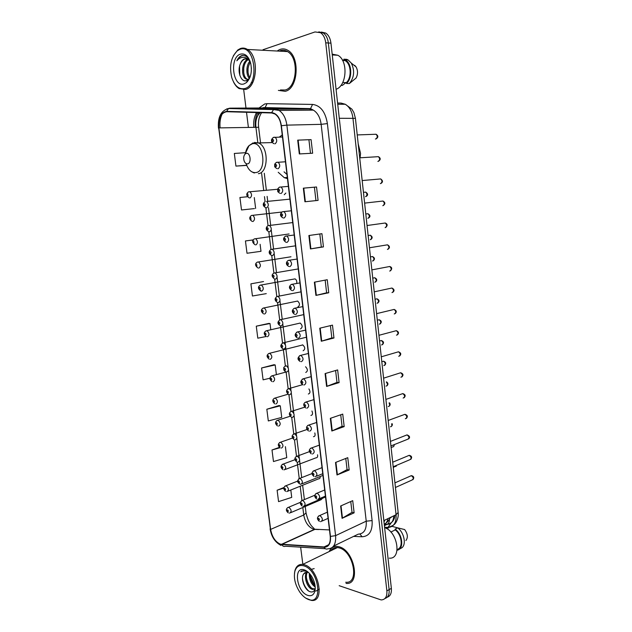 <?xml version="1.0" encoding="UTF-8"?>
<svg xmlns="http://www.w3.org/2000/svg" width="632" height="632" viewBox="0 0 632 632"><rect width="100%" height="100%" fill="white"/><g stroke="black" fill="none" stroke-linecap="round" stroke-linejoin="round"><path stroke-width="0.95" d="M305.746 372.461C307.95 371.182 307.895 369.278 305.572 366.75M303.131 350.768C305.382 349.259 305.264 347.316 302.775 344.93L302.42 344.867M316.016 457.813L316.024 457.813C317.375 457.813 317.888 456.802 317.556 454.779M300.5 328.924C302.736 327.4 302.641 325.44 300.208 323.063L298.817 323.379M318.536 478.803L318.615 478.819C319.713 478.866 320.242 478.1 320.203 476.52M308.337 394.013C310.296 393.333 310.494 391.627 308.906 388.917M313.472 436.688C315.02 436.546 315.471 435.298 314.799 432.944M310.912 415.422C312.666 415.066 313.006 413.589 311.932 410.99M297.862 306.939C300.074 305.39 299.995 303.423 297.625 301.045L296.226 301.33M296.724 283.294C297.048 281.216 296.479 279.739 295.018 278.878L293.611 279.131M257.256 262.154L290.981 256.782M254.396 238.88L289.077 233.966M284.242 194.743L285.862 193.068M321.048 499.651L322.707 498.182M282.243 134.948L279.597 136.891M278.214 172.267L284.266 177.679L287.465 178.635M387.179 597.232C390.331 596.181 391.722 593.227 391.358 588.353L330.955 43.15C330.339 38.434 328.616 35.084 325.788 33.093L321.404 32.058M384.943 598.504C388.095 597.469 389.494 594.507 389.122 589.617L328.348 42.984C327.732 38.252 326.009 34.894 323.181 32.896L318.789 31.861L323.181 32.896C326.009 34.894 327.732 38.252 328.348 42.984L389.122 589.617C389.494 594.507 388.095 597.469 384.943 598.504M346.036 583.391C361.03 585.358 354.441 550.361 339.1 546.775L337.204 546.396C333.498 546.143 330.828 547.857 329.201 551.546C330.828 547.857 333.498 546.143 337.204 546.396L339.1 546.775C354.441 550.361 361.03 585.358 346.036 583.391M285.19 91.308C298.067 88.954 300.366 56.927 287.837 50.315C285.348 48.822 282.812 48.498 280.221 49.343L277.827 50.521L280.221 49.343C282.812 48.498 285.348 48.822 287.837 50.315C300.366 56.927 298.067 88.954 285.19 91.308L278.372 90.392L285.19 91.308M280.379 544.168C275.299 541.837 272.052 536.916 270.63 529.403L218.893 127.901C218.356 118.231 220.947 112.844 226.667 111.722L271.642 112.978L274.825 113.942C278.222 116.162 280.332 120.104 281.145 125.776L330.236 536.355C330.678 543.188 328.616 546.72 324.042 546.949L280.379 544.168M280.418 544.476L324.121 547.28C328.814 547.051 330.931 543.433 330.473 536.426L281.382 125.721C280.023 117.718 276.769 113.341 271.634 112.607L226.659 111.366C220.797 112.52 218.143 118.05 218.688 127.948L270.433 529.347C271.886 537.042 275.212 542.082 280.418 544.476M247.444 196.742L239.923 197.492L241.511 209.966L254.427 208.592M263.552 281.556L250.896 283.847L252.437 295.997L266.277 293.635M279.06 405.523L266.83 409.252L268.316 420.944L281.738 417.42L280.292 405.839L278.925 405.491M273.956 364.735L261.585 367.982L263.094 379.832L269.951 378.236M268.79 323.418L256.276 326.183L257.801 338.183L266.135 336.508M243.715 89.799L245.99 108.064M246.046 108.522L246.101 108.949M246.512 112.275L248.368 127.182M300.642 547.17L302.854 564.352M339.171 585.69L381.159 599.934C385.307 599.721 387.219 596.703 386.871 590.881L325.733 42.81C325.109 38.07 323.387 34.705 320.558 32.698L315.02 31.94L263.007 49.731M308.89 235.515L321.925 233.682L323.45 246.899L310.462 248.921L308.89 235.515M303.336 188.17L316.537 186.985L318.086 200.391L304.924 201.766L303.336 188.17L303.763 188.139L305.351 201.727M297.696 140.146L311.078 139.625L312.643 153.22L299.315 153.939L297.696 140.146L298.13 140.138L299.75 153.916M325.093 373.583L337.638 369.918L339.108 382.605L326.602 386.436L325.093 373.583M330.346 418.337L342.734 414.094L344.179 426.608L331.832 431.008L330.346 418.337M335.521 462.474L347.766 457.671L349.188 470.011L336.99 474.972L335.521 462.474M340.632 506.003L352.719 500.663L354.125 512.836L342.078 518.335L340.632 506.003M314.365 282.188L327.242 279.723L328.743 292.766L315.913 295.405L314.365 282.188M319.768 328.206L332.479 325.132L333.957 337.994L321.293 341.233L319.768 328.206M253.179 239.891L245.445 240.95L247.009 253.258L260.992 251.307L260.115 244.308M245.579 152.683L234.33 153.458L235.933 166.097L246.741 165.418M279.399 447.377L272.005 449.992L273.474 461.542L286.762 457.655L285.395 446.666M283.879 487.541L277.116 490.227L278.562 501.626L291.723 497.384L290.807 490.013M333.957 337.994L331.84 337.899M330.418 325.63L331.84 337.923L321.293 341.233M328.743 292.766L326.618 292.79M325.156 280.126L326.618 292.806L315.913 295.405M354.125 512.836L352.008 512.299M350.76 501.524L352.016 512.347L342.078 518.335M349.188 470.011L347.071 469.584M345.783 458.453L347.071 469.623L336.99 474.972M344.179 426.608L342.062 426.284M340.727 414.782L342.062 426.316L331.832 431.008M339.108 382.605L336.982 382.4M335.608 370.518L336.982 382.423L326.602 386.436M311.078 139.625L298.13 140.138M316.537 186.985L303.763 188.139M323.45 246.899L321.325 247.049M319.816 233.974L321.325 247.057L310.462 248.921M256.276 326.183L270.014 323.537L270.78 329.691M270.014 323.537L268.655 323.41M261.585 367.982L275.189 364.948L276.389 374.579M275.189 364.948L273.822 364.711M266.83 409.252L280.292 405.839M272.005 449.992L279.913 447.748M277.116 490.227L283.784 488.133M250.896 283.847L263.425 281.58M245.445 240.95L253.14 239.939M241.511 209.966L254.301 208.607M254.285 197.587L255.636 208.426M235.933 166.097L246.678 165.26M314.412 187.293L315.953 200.613M308.953 140.051L310.486 153.339M280.466 50.631L279.715 51.16L280.466 50.631M332.013 549.303L331.46 550.456L332.013 549.303M304.016 565.901C299.378 564.605 296.313 566.477 294.828 571.494C293.548 578.011 295.176 584.829 299.71 591.971C302.293 595.676 305.114 598.141 308.171 599.365C323.552 606.08 319.2 570.19 304.016 565.901M305.793 598.141L311.339 600.4C325.298 602.667 318.828 568.65 304.529 564.818L302.744 564.408C298.802 564.084 296.187 566.177 294.915 570.688L294.473 573.374M345.712 582.23C359.774 584.087 353.62 551.294 339.234 547.912L337.433 547.549C334.597 547.328 332.377 548.402 330.781 550.78M308.566 572.568L307.065 572.134L303.779 573.777L305.303 572.379M315.099 588.653L312.737 589.451L311.695 589.127C306.978 587.326 303.32 576.068 306.828 572.11M314.815 588.929L312.65 588.637C308.179 586.923 304.498 576.526 307.413 572.181M315.21 587.025C311.047 584.102 309.103 579.552 309.364 573.374M311.631 569.282L314.175 568.603M315.099 585.848C311.963 583.028 310.32 579.181 310.17 574.314M307.555 571.683L304.379 570.419L300.682 571.763C302.491 570.728 304.545 570.657 306.86 571.549M307.673 595.336C311.529 596.529 313.978 594.909 315.028 590.47C315.676 585.975 314.562 581.298 311.679 576.431C309.522 573.074 307.136 570.917 304.521 569.961C293.114 565.553 296.424 591.702 307.673 595.336M303.779 573.777C300.271 577.972 304.403 589.387 309.475 591.481C312.453 592.705 314.357 591.631 315.186 588.25L315.028 590.47M397.173 549.469L397.362 549.374C403.374 547.881 401.976 534.87 395.237 529.885L390.853 532.065M405.91 540.534C408.169 537.556 407.751 533.89 404.646 529.553L397.662 527.854L395.15 529.103L395.237 529.885M399.337 549.161L401.984 547.731C406.542 544.144 403.974 532.31 397.662 527.854M397.362 549.374L397.449 550.148C404.18 548.813 402.623 534.332 395.15 529.103M386.958 528.771L387.392 528.557M389.273 558.151C402.007 559.431 397.852 531.749 384.627 527.609M397.765 527.87L391.587 526.251M387.779 527.491L386.342 528.407M388.34 528.091L388.261 527.333M300.682 571.763L302.033 570.767M304.972 570.269L305.43 570.341M308.7 591.046C305.327 587.942 303.249 583.771 302.475 578.525M310.833 587.389C308.558 584.592 307.081 581.314 306.409 577.545M314.507 585.327L310.209 575.823M306.086 570.894L307.034 571.288M319.365 589.103L315.866 591.118M246.275 153.347L245.105 154.003C243.675 155.693 243.336 157.945 244.078 160.749C244.892 162.977 246.061 164.02 247.586 163.87C251.741 163.348 250.359 152.241 246.275 153.347M284.045 171.849L286.968 174.44M360.106 157.629L360.556 153.418L358.178 143.701M239.812 49.399L237.324 50.773C230.996 57.109 229.147 66.052 231.77 77.594C234.63 85.992 238.928 89.649 244.679 88.575C260.013 85.194 254.893 43.023 239.812 49.399M233.405 81.741C234.93 84.917 236.834 87.2 239.125 88.599L245.493 89.491C257.429 87.153 259.175 55.861 247.46 49.454C245.145 48.008 242.791 47.7 240.405 48.522L237.806 49.968L233.421 55.648M280.466 89.949L285.04 90.005C297.111 87.761 299.236 57.749 287.489 51.571C285.166 50.181 282.796 49.881 280.379 50.663M250.106 61.375L247.942 59.345L244.481 58.887C242.641 59.574 241.25 61.272 240.31 63.966C241.495 61.249 243.091 59.566 245.098 58.91L246.251 58.713M251.228 72.111L251.37 67.972M249.466 78.494C246.014 75.35 245.84 65.373 249.932 61.146M249.838 77.649C247.152 72.783 247.317 67.585 250.335 62.047M248.732 79.45L245.816 79C240.863 76.156 241.511 61.644 247.815 59.274M248.186 79.585L246.915 79.032C242.214 76.298 242.435 62.694 248.337 59.621M249.964 60.98C247.91 56.983 245.303 55.158 242.143 55.505L241.685 55.64C239.678 56.382 238.067 58.097 236.842 60.806C238.659 58.602 240.752 57.433 243.115 57.299C245.082 57.228 246.954 58.105 248.716 59.929M244.094 83.866L246.48 82.539C250.888 78.028 252.287 71.582 250.667 63.208C248.479 56.122 245.058 53.104 240.405 54.162C229.076 57.449 232.932 87.966 244.094 83.866M240.31 63.966C236.897 71.527 241.171 82.358 246.172 80.706L247.965 79.806L249.98 77.294M342.726 82.516L346.415 82.594C352 77.444 351.163 63.666 345.025 60.593L342.354 60.032M346.415 82.594L346.51 83.495L349.346 83.55L356.037 78.076C358.004 74.276 358.012 70.555 356.061 66.905L354.671 65.349M349.346 83.55C354.276 77.46 354.915 70.634 351.281 63.081L348.113 59.945L346.715 59.337L343.855 59.203L343.958 60.103M347.521 59.914L346.715 59.337M346.51 83.495C352.672 78.186 351.913 63.145 345.254 59.811L343.855 59.203M336.066 89.278C346.905 85.834 348.343 60.514 337.812 55.245L332.171 54.147M345.988 82.587L342.386 85.399L340.948 85.375M236.842 60.806C238.588 57.583 240.721 55.798 243.233 55.442M239.812 75.255L239.552 66.305M252.855 82.31L251.117 82.824M243.739 72.901L243.77 67.585M248.028 72.49L248.052 68.319M384.303 524.694C386.152 523.414 387.377 521.384 387.985 518.611M384.904 520.096L384.003 522M391.358 588.353L386.871 590.881M330.955 43.15L325.733 42.81M384.604 527.388L387.874 527.491C393.736 527.08 396.469 522.822 396.067 514.725L383.853 520.602M398.144 512.449L396.067 514.725L352.925 118.042C352.04 111.477 349.496 106.879 345.293 104.264L341.075 103.079L337.591 103.079M344.108 104.264L341.075 103.079L337.591 103.032M355.429 118.366L339.273 118.279M391.374 522.609L387.874 527.491M384.256 524.284L387.132 524.363C391.287 524.157 393.499 521.313 393.752 515.838M389.438 519.228C389.502 521.59 388.783 523.264 387.298 524.268L384.414 525.682M392.377 516.502L390.078 518.027M255.257 121.692L255.897 121.597M270.63 529.403L303.747 515.025C305.098 522.285 308.337 527.001 313.448 529.158L329.47 529.924M255.802 114.068L256.371 112.551M259.009 107.993L264.737 103.956L267.044 103.672L312.556 104.422C320.471 105.433 325.417 111.825 327.384 123.596L372.106 520.586C372.667 530.943 369.317 536.331 362.073 536.766L353.612 536.394M260.392 108.854L259.72 109.265M256.647 112.559C254.238 116.58 253.29 121.407 253.803 127.048M325.346 548.694L285.467 546.238C283.981 546.791 282.788 546.293 281.872 544.752M257.903 115.403L258.867 112.622M281.382 125.721L286.865 125.136L335.592 535.636L330.473 536.426M271.634 112.607L273.561 109.597L274.952 109.194L279.004 110.41C283.239 113.183 285.854 118.097 286.865 125.136L321.151 124.338C320.211 117.544 317.62 112.812 313.385 110.134L309.325 108.965L263.536 107.969M333.649 546.024L358.257 534.159C364.032 533.787 366.694 529.458 366.228 521.179L335.592 535.636C336.129 544.176 333.53 548.576 327.795 548.845C326.294 549.437 325.069 548.916 324.121 547.28M226.659 111.366L228.523 108.53L229.89 108.151L274.952 109.194L309.325 108.965L310.533 108.625L312.556 104.422M220.118 127.869C219.573 122.497 220.307 117.781 222.306 113.721M226.525 109.012L229.89 108.151L263.892 107.969L265.092 107.645L267.044 103.672M218.688 127.948L270.433 529.347M372.106 520.586L366.228 521.179L321.151 124.338L327.384 123.596M362.073 536.766L359.94 534.032M260.258 112.662C256.782 115.775 255.32 120.554 255.881 127L257.769 142.287M218.893 127.901L258.622 127.277L260.455 142.176M261.616 173.452L263.694 190.311M264.468 196.623L265.092 201.648M265.203 201.6L265.14 201.624C263.473 202.738 261.616 205.534 265.851 207.707L268.055 225.64M268.094 225.624L269.556 225.466L268.15 225.6C266.372 226.667 264.65 229.582 268.805 231.66L270.986 249.458M271.728 255.447L273.901 273.087M274.644 279.075L276.8 296.55M277.535 302.538L279.668 319.839M280.411 325.836L282.52 342.971M283.262 348.959L285.356 365.936M286.099 371.924L288.168 388.735M288.911 394.731L290.965 411.377M291.7 417.373L293.738 433.868M294.473 439.856L296.487 456.193M297.23 462.182L299.22 478.369M300.192 486.229L301.938 500.386M302.815 507.504L303.747 515.025L306.03 512.9C309.388 527.396 314.302 527.309 314.428 529.355L281.351 544.389M281.793 544.436L314.878 529.387L318.623 529.529M324.042 546.949L328.656 544.745M306.022 512.821L305.24 506.477M258.622 127.301L258.622 127.277C257.99 121.486 258.978 116.628 261.577 112.701M320.179 328.111L321.704 341.122M325.496 373.465L327.005 386.294M330.741 418.194L332.227 430.85M335.916 462.316L337.385 474.79M341.019 505.829L342.465 518.129M314.783 282.109L316.332 295.31M309.309 235.452L310.881 248.85M246.235 164.028C248.431 170.071 251.639 172.923 255.849 172.583C267.407 171.343 263.655 140.565 252.271 143.788L249.048 145.621C247.27 147.414 246.085 149.934 245.485 153.197M253.108 142.895L252.484 143.227M258.37 173.689C268.316 172.852 268.963 147.643 259.009 143.124L254.499 142.413M287.615 507.622L288.816 507.259C291.542 509.74 291.826 511.683 289.685 513.105L289.409 513.121M287.773 511.778C288.54 511.367 288.461 510.719 287.536 509.842C286.77 510.261 286.849 510.909 287.773 511.778M284.937 486.079L286.106 485.708C288.863 488.204 289.132 490.156 286.92 491.578L286.77 491.585M285.064 490.227C285.83 489.776 285.743 489.129 284.819 488.267C284.06 488.718 284.139 489.366 285.064 490.227M282.243 464.386L283.397 464.014C286.17 466.527 286.415 468.486 284.131 469.9L284.116 469.9M282.338 468.517C283.097 468.051 283.018 467.396 282.085 466.55C281.327 467.024 281.406 467.68 282.338 468.517M279.534 442.534L280.719 442.179C283.444 444.691 283.665 446.666 281.39 448.096M279.589 446.666C280.347 446.168 280.26 445.505 279.336 444.691C278.578 445.189 278.657 445.852 279.589 446.666M276.816 420.541L278.025 420.201C280.695 422.705 280.892 424.688 278.633 426.134M276.816 424.664C277.574 424.135 277.495 423.472 276.563 422.674C275.805 423.203 275.892 423.867 276.816 424.664M274.067 398.389L275.315 398.065C277.922 400.562 278.104 402.552 275.852 404.03M274.027 402.513C274.786 401.952 274.707 401.281 273.775 400.498C273.016 401.059 273.103 401.731 274.027 402.513M271.31 376.08L272.582 375.771C275.133 378.268 275.291 380.267 273.063 381.768M271.223 380.203C271.981 379.611 271.894 378.939 270.97 378.181C270.212 378.766 270.298 379.445 271.223 380.203M268.537 353.612L269.832 353.328C272.321 355.824 272.463 357.831 270.243 359.355M268.395 357.736C269.153 357.12 269.074 356.44 268.142 355.705C267.383 356.322 267.47 357.001 268.395 357.736M265.74 330.994L267.06 330.726C269.493 333.214 269.611 335.237 267.415 336.785M265.551 335.118C266.309 334.47 266.222 333.791 265.298 333.072C264.539 333.72 264.626 334.399 265.551 335.118M262.928 308.211L264.263 307.966C266.641 310.446 266.736 312.477 264.555 314.057M262.683 312.342C263.441 311.663 263.354 310.976 262.43 310.28C261.672 310.952 261.759 311.639 262.683 312.342M260.108 285.261L261.45 285.048C263.765 287.521 263.844 289.567 261.688 291.17M259.799 289.401C260.558 288.69 260.471 288.002 259.539 287.323C258.788 288.034 258.875 288.729 259.799 289.401M261.158 291.068L259.673 289.385M257.911 267.96C254.925 265.574 254.767 263.615 257.437 262.083L258.614 261.964C260.874 264.437 260.937 266.491 258.788 268.126M256.892 266.301L256.632 264.208L256.892 266.301M255.052 244.766C251.994 242.325 251.797 240.35 254.459 238.857L255.755 238.722C257.959 241.179 257.998 243.249 255.881 244.916M253.969 243.043L253.701 240.934L253.969 243.043M251.512 215.441L252.879 215.307C255.028 217.763 255.052 219.841 252.942 221.54M251.023 219.612L250.754 217.487L251.023 219.612M248.613 191.828L249.972 191.725C252.065 194.174 252.073 196.268 249.988 197.998M248.052 196.015L247.784 193.882L248.052 196.015M301.432 500.757L302.696 500.362C305.533 502.906 305.817 504.889 303.55 506.327L303.32 506.343M301.401 502.985C300.611 503.428 300.69 504.083 301.646 504.976C302.444 504.541 302.365 503.878 301.401 502.985M393.286 467.593L396.209 465.492M298.746 478.716L299.979 478.313C302.847 480.873 303.107 482.872 300.761 484.31L300.674 484.317C296.882 482.516 296.645 480.51 299.955 478.313L312.003 473.566M298.675 480.928C297.885 481.387 297.964 482.058 298.928 482.927C299.726 482.461 299.639 481.797 298.675 480.928M391.105 447.527L392.638 446.919C393.704 446.895 394.155 446.16 393.981 444.715M296.053 456.525L297.293 456.13C300.137 458.706 300.374 460.712 297.988 462.142M295.934 458.706C295.144 459.203 295.223 459.875 296.187 460.72C296.977 460.23 296.898 459.559 295.934 458.706M390.426 426.782C391.737 426.655 392.132 425.692 391.603 423.89M293.327 434.168L294.607 433.797C297.396 436.364 297.609 438.379 295.239 439.833M293.177 436.333C292.379 436.854 292.466 437.534 293.422 438.363C294.22 437.842 294.133 437.162 293.177 436.333M388.238 406.526C389.77 406.178 390.047 404.993 389.059 402.979M290.594 411.661L291.913 411.298C294.638 413.865 294.82 415.888 292.466 417.365M290.388 413.802C289.598 414.355 289.685 415.034 290.641 415.848C291.439 415.295 291.352 414.616 290.388 413.802M386.034 386.144C387.819 385.402 387.898 384.019 386.278 381.981M383.814 365.628C385.749 364.467 385.654 362.989 383.545 361.204L382.384 361.543M287.844 388.988L289.187 388.648C291.858 391.208 292.016 393.238 289.677 394.747M287.592 391.113C286.794 391.698 286.881 392.385 287.844 393.167C288.634 392.591 288.555 391.903 287.592 391.113M381.578 344.985C383.498 343.808 383.427 342.331 381.373 340.537L380.188 340.861M285.072 366.149L286.454 365.833C289.053 368.385 289.195 370.431 286.873 371.956M284.771 368.266C283.973 368.883 284.06 369.57 285.024 370.336C285.814 369.72 285.735 369.033 284.771 368.266M379.334 324.208C381.238 323.023 381.183 321.53 379.176 319.737L377.976 320.037M282.291 343.152L283.689 342.852C286.233 345.404 286.351 347.458 284.045 349.014M281.927 345.254C281.137 345.902 281.224 346.597 282.18 347.339C282.978 346.692 282.891 346.004 281.927 345.254M377.075 303.297C378.963 302.104 378.931 300.603 376.972 298.81L375.756 299.086M279.486 319.982L280.908 319.713C283.381 322.257 283.484 324.319 281.2 325.907M279.067 322.083C278.278 322.755 278.364 323.458 279.32 324.177C280.118 323.505 280.031 322.802 279.067 322.083M374.8 282.251C376.672 281.043 376.656 279.542 374.744 277.748L373.528 277.993M276.666 296.653L278.104 296.408C280.521 298.944 280.592 301.022 278.333 302.633M276.184 298.738C275.394 299.45 275.481 300.153 276.445 300.848C277.235 300.145 277.148 299.442 276.184 298.738M372.509 261.071C374.365 259.847 374.365 258.338 372.509 256.545L371.284 256.758M273.83 273.15L275.276 272.929C277.63 275.465 277.685 277.551 275.441 279.186M273.277 275.228C272.495 275.971 272.582 276.682 273.545 277.361C274.335 276.618 274.241 275.908 273.277 275.228M370.202 239.757C372.043 238.517 372.066 237 370.257 235.207L369.025 235.388M270.97 249.474L272.432 249.285C274.723 251.812 274.754 253.914 272.534 255.581M270.354 251.552C269.572 252.326 269.659 253.037 270.622 253.693C271.412 252.918 271.318 252.208 270.354 251.552M367.879 218.301C369.712 217.045 369.744 215.52 367.982 213.727L366.757 213.877M267.407 227.702C266.625 228.508 266.712 229.226 267.676 229.858C268.466 229.053 268.379 228.334 267.407 227.702M292.719 222.575L269.556 225.466C271.792 227.986 271.807 230.103 269.603 231.802M365.541 196.71C367.358 195.438 367.405 193.905 365.699 192.104L364.482 192.231M264.445 203.678C263.663 204.515 263.749 205.242 264.713 205.85C265.503 205.013 265.408 204.286 264.445 203.678M289.922 199.143L266.665 201.474C268.837 203.994 268.837 206.119 266.649 207.849M395.442 487.477L411.938 480.067C413.857 478.914 413.66 477.444 411.345 475.667L410.168 476.117M318.536 515.981L319.895 515.554C322.826 518.153 323.118 520.176 320.795 521.629L320.487 521.645M318.607 518.256C317.77 518.674 317.849 519.346 318.844 520.27C319.681 519.844 319.602 519.172 318.607 518.256M393.191 466.772L409.733 459.764C411.716 458.611 411.535 457.141 409.196 455.34L408.043 455.791M315.866 493.584L317.193 493.158C320.148 495.764 320.424 497.803 318.014 499.256L317.849 499.264M315.889 495.836C315.06 496.286 315.139 496.965 316.134 497.866C316.964 497.408 316.885 496.736 315.889 495.836M313.172 471.03L314.475 470.603C317.462 473.234 317.706 475.272 315.218 476.726L315.218 476.726M313.156 473.25C312.327 473.739 312.406 474.419 313.401 475.296C314.238 474.814 314.151 474.134 313.156 473.25M390.939 445.931L407.514 439.327C409.56 438.189 409.402 436.704 407.04 434.887L390.442 441.405M405.333 418.771C407.371 417.626 407.245 416.14 404.93 414.316L403.761 414.742M310.462 448.317L311.813 447.898C314.736 450.537 314.949 452.583 312.469 454.045M310.399 450.513C309.569 451.027 309.656 451.714 310.652 452.575C311.481 452.062 311.402 451.374 310.399 450.513M403.145 398.081C405.175 396.928 405.065 395.435 402.805 393.602L401.604 394.013M307.737 425.431L309.127 425.036C311.987 427.667 312.176 429.728 309.704 431.206M307.626 427.611C306.797 428.156 306.883 428.844 307.879 429.681C308.708 429.136 308.629 428.449 307.626 427.611M400.941 377.257C402.963 376.087 402.868 374.594 400.664 372.762L399.432 373.149M304.995 402.379L306.425 401.999C309.214 404.63 309.38 406.7 306.931 408.209M304.837 404.543C304.008 405.12 304.095 405.815 305.09 406.629C305.92 406.052 305.833 405.357 304.837 404.543M398.729 356.298C400.728 355.121 400.656 353.62 398.508 351.787L397.252 352.15M302.238 379.161L303.7 378.805C306.417 381.428 306.56 383.505 304.126 385.038M302.025 381.309C301.195 381.918 301.282 382.621 302.278 383.411C303.107 382.802 303.028 382.099 302.025 381.309M396.501 335.205C398.484 334.02 398.437 332.503 396.343 330.67L395.063 331.01M299.457 355.777L300.95 355.445C303.605 358.06 303.723 360.145 301.314 361.702M299.189 357.902C298.367 358.549 298.446 359.252 299.45 360.027C300.279 359.387 300.192 358.676 299.189 357.902M394.257 313.978C396.225 312.769 396.193 311.252 394.155 309.419L392.859 309.727M296.669 332.211L298.185 331.903C300.769 334.518 300.864 336.619 298.47 338.199M296.337 334.336C295.507 335.007 295.594 335.718 296.598 336.469C297.427 335.797 297.34 335.086 296.337 334.336M391.998 292.6C393.949 291.392 393.941 289.859 391.951 288.026L390.647 288.31M293.856 308.479L295.397 308.195C297.909 310.81 297.988 312.919 295.61 314.531M293.461 310.589C292.64 311.292 292.727 312.01 293.722 312.737C294.552 312.034 294.465 311.315 293.461 310.589M389.723 271.096C391.658 269.864 391.666 268.331 389.739 266.491L388.419 266.743M291.028 284.566L292.584 284.313C295.033 286.92 295.081 289.037 292.727 290.68M290.57 286.667C289.74 287.41 289.827 288.137 290.831 288.84C291.66 288.097 291.573 287.378 290.57 286.667M387.432 249.443C389.359 248.194 389.383 246.654 387.503 244.821L386.184 245.034M288.176 260.479L289.748 260.258C292.134 262.857 292.158 264.99 289.827 266.657M287.655 262.58C286.825 263.354 286.912 264.081 287.916 264.761C288.745 263.986 288.65 263.26 287.655 262.58M385.133 227.646C387.037 226.382 387.076 224.834 385.251 223.001L383.94 223.183M285.316 236.21L286.889 236.02C289.211 238.612 289.211 240.76 286.904 242.459M284.716 238.303C283.887 239.117 283.973 239.844 284.977 240.5C285.806 239.694 285.719 238.959 284.716 238.303M382.81 205.708C384.698 204.428 384.762 202.872 382.984 201.031L381.681 201.181M282.433 211.76L284.005 211.602C286.264 214.193 286.249 216.349 283.958 218.08M281.753 213.853C280.932 214.698 281.019 215.433 282.022 216.073C282.844 215.228 282.757 214.485 281.753 213.853M380.361 183.628L380.48 183.62C382.344 182.324 382.423 180.76 380.701 178.927L379.405 179.038M279.526 187.119L281.098 187.001C283.294 189.584 283.262 191.757 280.995 193.526M278.767 189.221C277.946 190.106 278.041 190.848 279.044 191.457C279.865 190.572 279.779 189.829 278.767 189.221M377.881 161.405L378.126 161.389C379.982 160.07 380.069 158.498 378.402 156.665L377.122 156.744M276.603 162.305L278.167 162.219C280.3 164.794 280.245 166.982 278.009 168.784M275.765 164.407C274.944 165.323 275.038 166.074 276.042 166.65C276.863 165.742 276.769 164.992 275.765 164.407M375.392 139.016L375.764 139C377.596 137.673 377.707 136.085 376.08 134.253L374.823 134.3M273.664 137.294L275.212 137.247C277.29 139.814 277.219 142.018 274.991 143.859M272.74 139.403C271.918 140.359 272.013 141.11 273.016 141.671C273.838 140.715 273.743 139.964 272.74 139.403M285.34 469.442L316.024 457.813M288.097 491.103L318.615 478.819M290.823 512.615L321.19 499.683M390.323 517.49C389.091 520.381 387.068 522.632 384.256 524.252M287.323 177.442L284.266 177.679M325.788 33.093L320.558 32.698M384.588 527.246L388.127 527.357C392.18 526.077 394.558 524.726 395.261 523.32C395.514 523.565 399.045 517.845 398.152 512.544L355.429 118.342L353.904 112.591L351.882 109.139L345.293 104.264L337.725 104.28M384.359 524.189L387.298 524.268C391.903 523.375 394.463 520.365 394.976 515.246M255.312 127.008C254.83 121.518 255.644 116.715 257.745 112.591M262.169 107.977L263.655 107.559L310.533 108.625L313.385 110.134L279.004 110.41L273.561 109.597L228.523 108.53C221.026 110.6 217.669 117.141 218.443 128.146M281.019 545.432C275.023 542.256 271.389 536.734 270.109 528.858M264.279 173.263L266.341 190.074M267.115 196.37L267.707 201.15M268.505 207.652L270.678 225.332M271.223 229.795L273.601 249.111M274.162 253.645L276.5 272.716M277.069 277.322L279.383 296.155M279.96 300.832L282.243 319.413M282.828 324.177L285.348 344.637M285.68 347.355L288.176 367.674M288.508 370.368L290.989 390.544M291.32 393.223L293.777 413.257M294.109 415.911L296.55 435.803M296.874 438.442L299.307 458.192M299.631 460.815L301.693 477.626M302.633 485.25L304.395 499.588M294.828 571.494L294.915 570.688M337.433 547.549L302.744 564.408M313.693 588.961L312.737 589.451M245.105 154.003L249.048 145.621L252.863 143.085L272.329 142.579M254.293 173.026L251.781 171.809M237.324 50.773L237.806 49.968M246.915 79.032L245.816 79M247.965 79.806L246.48 82.539M345.025 60.593L342.607 60.482M356.061 66.905L351.281 63.081M348.113 59.945L345.254 59.811M337.812 55.245L332.258 54.952M287.489 51.571L247.46 49.454M300.374 502.329L288.69 507.235C284.787 508.871 286.636 511.565 288.279 512.868M297.585 481.126L286.051 485.7C283.191 487.154 283.041 489.034 285.601 491.348M294.947 459.709L283.373 464.014C280.45 465.46 280.292 467.348 282.899 469.687M292.442 438.087L280.568 442.195C277.709 443.617 277.582 445.513 280.189 447.883M290.088 416.267L277.74 420.217C274.944 421.639 274.849 423.543 277.456 425.928M287.963 394.242L274.896 398.097C272.147 399.511 272.092 401.423 274.715 403.824M286.241 371.972L272.037 375.819C269.256 377.383 269.232 379.295 271.95 381.562M302.775 344.93L269.153 353.391C266.404 354.947 266.412 356.867 269.177 359.158M300.208 323.063L266.254 330.805C263.528 332.361 263.568 334.288 266.388 336.595M297.625 301.045L263.331 308.06C260.629 309.601 260.708 311.537 263.576 313.875M295.018 278.878L260.392 285.151C257.706 286.683 257.824 288.634 260.755 290.997M281.912 212.036L251.473 215.457C248.937 217.448 249.174 219.43 252.184 221.405M277.74 189.26L248.455 191.891C245.951 193.827 246.203 195.817 249.213 197.863M314.791 495.235L302.594 500.339C299.702 501.824 299.56 503.743 302.167 506.098M325.527 496.981L304.774 505.805M396.643 465.31L395.814 466.574M322.952 475.414L302.033 483.796M394.502 444.509L393.625 446.571M296.771 461.929C294.093 459.519 294.236 457.584 297.206 456.138L309.388 451.659M392.124 423.693C392.598 424.499 392.361 425.415 391.421 426.442M294.046 439.619C291.368 437.17 291.486 435.235 294.386 433.813L306.915 429.539M389.525 402.813C390.442 404.046 390.339 405.175 389.201 406.194M291.305 417.152C288.634 414.655 288.713 412.72 291.542 411.329L304.616 407.221M386.555 381.894C388.245 383.111 388.38 384.414 386.966 385.812M288.548 394.534C285.869 392.022 285.909 390.078 288.69 388.688L302.617 384.659M384.714 365.304C386.342 363.487 385.955 362.12 383.545 361.204L381.807 361.717M285.775 371.75C284.408 371.016 283.728 370.155 283.728 369.167C284.234 367.879 282.393 367.998 285.806 365.881L286.454 365.833M382.447 344.669C384.153 342.852 383.798 341.47 381.373 340.537L379.563 341.027M282.994 348.817C280.118 347.007 280.095 345.04 282.915 342.923L306.425 337.219M380.156 323.908C381.91 322.154 381.578 320.764 379.176 319.737L377.304 320.203M280.189 325.717C277.29 323.884 277.227 321.909 280 319.792L303.723 314.618M377.857 303.005C379.658 301.322 379.358 299.923 376.972 298.81L375.037 299.244M277.369 302.452C274.47 300.39 274.367 298.407 277.069 296.495L301.006 291.858M375.542 281.975C377.375 280.355 377.114 278.949 374.744 277.748L372.746 278.143M274.533 279.02C271.476 276.524 271.341 274.533 274.114 273.04L298.264 268.932M373.204 260.811C375.076 259.223 374.839 257.801 372.509 256.545L370.447 256.908M271.673 255.423C267.692 253.4 269.248 250.414 271.144 249.403L295.5 245.832M370.85 239.512C372.762 237.995 372.556 236.558 370.257 235.207L368.132 235.523M368.48 218.072C370.581 216.713 370.415 215.259 367.982 213.727L365.794 214.003M366.094 196.497C368.235 195.185 368.101 193.724 365.699 192.104L363.447 192.333M394.937 482.864L411.424 475.635C413.865 476.252 414.371 477.602 412.925 479.688M327.344 512.165L319.752 515.522C316.829 517.047 316.695 518.998 319.35 521.384M328.087 518.351L322.083 521.052M392.701 462.205L409.236 455.324C411.772 455.98 412.277 457.339 410.761 459.393M324.69 489.982L317.122 493.142C314.104 494.635 313.954 496.594 316.664 499.027M325.425 496.112L319.35 498.688M313.97 476.504C311.213 474.039 311.371 472.065 314.46 470.603L322.02 467.641M322.747 473.716L316.6 476.173M408.572 438.964C410.287 437.352 409.773 435.993 407.04 434.887M311.252 453.831C308.495 451.335 308.629 449.36 311.647 447.906L319.334 445.141M406.368 418.408C408.011 416.464 407.529 415.098 404.93 414.316L388.174 420.47M308.519 430.992C305.77 428.464 305.864 426.489 308.819 425.052L316.624 422.476M404.148 397.726C405.831 395.837 405.381 394.463 402.805 393.602L385.891 399.392M305.777 407.988C303.012 405.436 303.084 403.453 305.967 402.031L313.891 399.637M401.92 376.909C403.635 375.068 403.216 373.686 400.664 372.762L383.592 378.173M303.012 384.825C300.074 383.047 300.105 381.057 303.099 378.845L311.142 376.64M399.669 355.958C401.423 354.212 401.036 352.822 398.508 351.787L381.278 356.811M300.232 361.496C297.285 359.655 297.277 357.657 300.208 355.492L308.369 353.47M397.402 334.873C399.148 333.167 398.792 331.76 396.343 330.67L378.947 335.3M297.435 338.002C294.465 336.137 294.425 334.123 297.301 331.974L305.58 330.133M395.118 313.654C396.904 312.003 396.588 310.589 394.155 309.419L376.593 313.646M294.615 314.333C291.66 312.208 291.573 310.186 294.378 308.282L302.768 306.615M392.812 292.292C394.676 290.752 394.392 289.33 391.951 288.026L374.231 291.842M291.787 290.499C288.785 288.421 288.666 286.391 291.431 284.408L299.939 282.923M390.497 270.796C392.322 268.734 392.069 267.304 389.739 266.491L371.853 269.888M288.942 266.491C284.89 264.452 286.478 261.348 288.469 260.368L297.079 259.057M388.159 249.166C390.055 247.633 389.833 246.18 387.503 244.821L369.459 247.784M286.075 242.309C282.978 240.318 282.781 238.264 285.482 236.139L294.212 235.009M385.804 227.386C387.74 225.466 387.558 224.005 385.251 223.001L367.042 225.521M283.136 217.929C278.815 215.733 280.719 212.834 282.48 211.736L291.312 210.78M383.261 205.526C385.457 203.946 385.362 202.453 382.984 201.031L364.617 203.109M280.102 193.368C278.246 192.405 277.44 191.488 277.693 190.627C278.12 189.3 276.508 189.726 279.455 187.151L288.389 186.369M381.041 183.399C383.039 182.071 382.929 180.578 380.701 178.927L362.168 180.547M277.053 168.618C275.197 167.614 274.407 166.674 274.675 165.805C275.094 164.486 273.617 164.834 276.405 162.385L285.451 161.776M378.647 161.184C380.804 159.564 380.725 158.055 378.402 156.665L359.703 157.818M273.98 143.693C272.123 142.619 271.349 141.655 271.649 140.786C271.096 140.185 271.657 139.064 273.34 137.428L282.488 136.994M376.317 138.787C378.41 137.215 378.331 135.706 376.08 134.253L357.222 134.932"/></g></svg>
